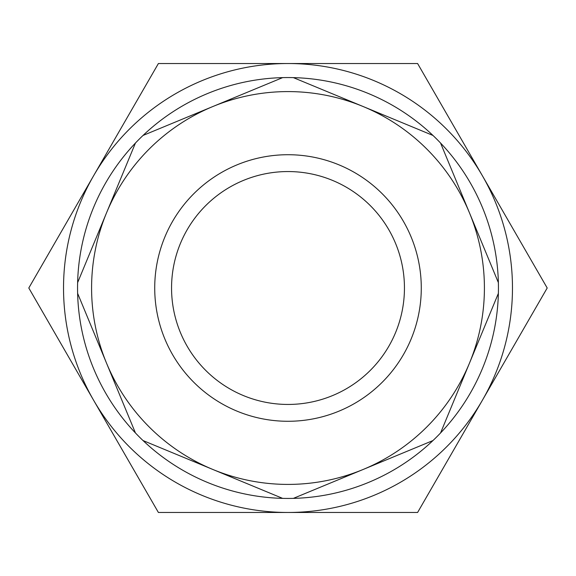 <?xml version="1.0" encoding="UTF-8"?>
<svg xmlns="http://www.w3.org/2000/svg" width="576" height="576" viewBox="0 0 576 576"><rect width="100%" height="100%" fill="white"/><g stroke="black" fill="none" stroke-linecap="round" stroke-linejoin="round"><path stroke-width="0.86" d="M288 404.446A116.446 116.446 0 0 0 404.446 288A116.446 116.446 0 0 0 288 171.554A116.446 116.446 0 0 0 171.554 288A116.446 116.446 0 0 0 288 404.446A116.446 116.446 0 0 1 171.554 288A116.446 116.446 0 0 1 288 171.554M288 498.442A210.442 210.442 0 0 0 293.364 498.377L432.965 440.554A210.442 210.442 0 0 0 440.554 432.965L498.377 293.364A210.442 210.442 0 0 0 498.377 282.636L440.554 143.035A210.442 210.442 0 0 0 432.965 135.446L293.364 77.623A210.442 210.442 0 0 0 282.636 77.623L212.832 106.538A196.416 196.416 0 0 1 469.462 363.168A196.416 196.416 0 0 1 212.832 469.462L282.636 498.377A210.442 210.442 0 0 0 288 498.442M293.364 77.623A210.442 210.442 0 0 1 432.965 135.446M440.554 143.035A210.442 210.442 0 0 1 498.377 282.636M498.377 293.364A210.442 210.442 0 0 1 440.554 432.965M432.965 440.554A210.442 210.442 0 0 1 293.364 498.377M288 512.474L417.6 512.474L482.4 400.234A224.474 224.474 0 0 1 93.6 400.234L158.4 512.474L288 512.474M482.4 175.766A224.474 224.474 0 0 1 482.4 400.234L547.2 288L417.6 63.526L288 63.526A224.474 224.474 0 0 1 482.4 175.766M93.6 175.766A224.474 224.474 0 0 1 288 63.526L158.4 63.526L28.8 288L93.6 400.234A224.474 224.474 0 0 1 93.6 175.766M143.035 440.554L212.832 469.462A196.416 196.416 0 0 1 106.538 363.168L135.446 432.965A210.442 210.442 0 0 0 282.636 498.377M77.623 293.364L106.538 363.168A196.416 196.416 0 0 1 106.538 212.832L77.623 282.636A210.442 210.442 0 0 0 135.446 432.965M135.446 143.035L106.538 212.832A196.416 196.416 0 0 1 212.832 106.538L143.035 135.446A210.442 210.442 0 0 0 77.623 282.636M143.035 135.446A210.442 210.442 0 0 1 282.636 77.623M288 154.721A133.279 133.279 0 0 1 421.279 288A133.279 133.279 0 0 1 288 421.279A133.279 133.279 0 0 1 154.721 288A133.279 133.279 0 0 1 288 154.721"/></g></svg>
